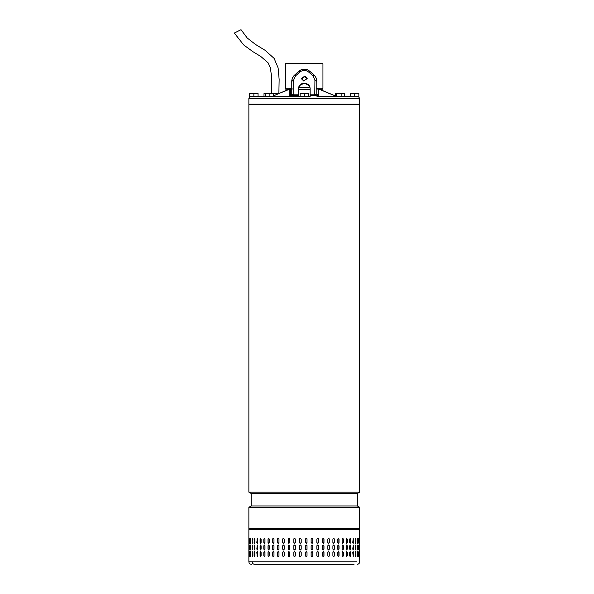 <?xml version="1.0" encoding="UTF-8"?>
<svg xmlns="http://www.w3.org/2000/svg" width="594" height="594" viewBox="0 0 594 594"><rect width="100%" height="100%" fill="white"/><g stroke="black" fill="none" stroke-linecap="round" stroke-linejoin="round"><path stroke-width="0.89" d="M234.392 32.997L241.023 29.7L247.245 38.023L255.494 44.439L265.095 50.319L274.161 58.427L278.126 67.976L279.15 79.485L278.861 93.525M359.697 104.499L248.871 104.499L248.871 492.151L359.697 492.151L359.697 104.499M251.158 493.473L251.158 505.969L357.402 505.969L357.402 493.473L251.158 493.473L248.871 492.151M250.148 507.291L248.871 507.291L248.871 528.467L359.697 528.467L359.697 507.291L250.148 507.291M251.366 564.3C249.851 564.152 249.02 563.32 248.871 561.798L252.198 561.798C252.339 563.32 253.118 564.152 254.544 564.3L354.017 564.3M322.416 552.465L323.195 551.633L323.982 552.465L323.982 555.798L323.195 556.637L322.416 555.798L322.416 552.465M329.284 552.465L329.284 555.798L328.541 556.637L327.784 555.798L327.784 552.465L328.541 551.633L329.18 552.465A0.832 0.75 90 0 0 328.482 551.633M334.318 552.465L334.318 555.798L333.613 556.637L332.9 555.798L332.9 552.465L333.613 551.633L334.192 552.465A0.832 0.705 90 0 0 333.546 551.64M339.018 552.465L339.018 555.798L338.365 556.637L337.704 555.798L337.704 552.465L338.365 551.633L338.87 552.465A0.832 0.653 90 0 0 338.29 551.64M343.339 552.465L343.339 555.798L342.745 556.637L342.144 555.798L342.144 552.465L342.745 551.633L343.176 552.465A0.832 0.601 90 0 0 342.664 551.64M347.238 552.465L347.238 555.798L346.703 556.637L346.168 555.798L346.168 552.465L346.703 551.633L347.052 552.465A0.832 0.535 90 0 0 346.614 551.648M350.66 552.465L350.2 556.637L349.725 555.798L349.725 552.465L350.2 551.633L350.46 552.465A0.832 0.468 90 0 0 350.096 551.655M353.579 552.465L353.192 556.637L352.791 552.465L353.192 551.633L353.363 552.465A0.832 0.394 90 0 0 353.081 551.67M355.531 556.578L355.724 552.465L355.954 555.798C355.747 556.875 355.539 556.875 355.323 555.798L355.323 552.465C355.539 551.395 355.747 551.395 355.954 552.465C355.747 551.395 355.539 551.395 355.323 552.465M355.724 555.798L355.954 555.798C355.747 556.875 355.539 556.875 355.323 555.798M357.417 556.511L357.529 552.465L357.759 555.798C357.618 556.875 357.462 556.875 357.298 555.798L357.298 552.465C357.462 551.395 357.618 551.395 357.759 552.465C357.618 551.395 357.462 551.395 357.298 552.465M357.529 555.798L357.759 555.798C357.618 556.875 357.462 556.875 357.298 555.798M358.724 556.259L358.746 552.465L358.984 555.798C358.895 556.875 358.798 556.875 358.694 555.798L358.694 552.465C358.798 551.395 358.895 551.395 358.984 552.465C358.895 551.395 358.798 551.395 358.694 552.465M358.746 555.798L358.984 555.798C358.895 556.875 358.798 556.875 358.694 555.798M359.608 552.465L359.608 555.798C359.578 556.875 359.541 556.875 359.489 555.798L359.489 552.465C359.541 551.395 359.578 551.395 359.608 552.465C359.578 551.395 359.541 551.395 359.489 552.465L359.608 552.465M359.608 555.798C359.578 556.875 359.541 556.875 359.489 555.798L359.608 555.798M254.833 552.465L254.833 555.798C254.581 556.875 254.336 556.875 254.098 555.798L254.098 552.465C254.336 551.395 254.581 551.395 254.833 552.465C254.581 551.395 254.336 551.395 254.098 552.465L254.574 556.593M254.833 555.798C254.581 556.875 254.336 556.875 254.098 555.798L254.321 555.798M257.714 552.465L257.269 556.637L256.831 552.465L257.269 551.633L257.714 552.465M261.108 552.465L261.108 555.798L260.595 556.637L260.083 555.798L260.083 552.465L260.595 551.633L261.108 552.465M264.976 552.465L264.976 555.798L264.397 556.637L263.818 555.798L263.818 552.465L264.397 551.633L264.976 552.465M269.275 552.465L269.275 555.798L268.637 556.637L267.998 555.798L267.998 552.465L268.637 551.633L269.275 552.465M273.96 552.465L273.96 555.798L273.262 556.637L272.579 555.798L272.579 552.465L273.262 551.633L273.96 552.465M278.972 552.465L278.972 555.798L278.23 556.637L277.502 555.798L277.502 552.465L278.23 551.633L278.972 552.465M284.266 552.465L284.266 555.798L283.487 556.637L282.722 555.798L282.722 552.465L283.487 551.633L284.266 552.465M289.775 552.465L289.775 555.798L288.974 556.637L288.172 555.798L288.172 552.465L288.974 551.633L289.775 552.465M295.441 552.465L295.441 555.798L294.624 556.637L293.8 555.798L293.8 552.465L294.624 551.633L295.441 552.465M301.21 552.465L301.21 555.798L300.378 556.637L299.547 555.798L299.547 552.465L300.378 551.633L301.21 552.465M307.009 552.465L307.009 555.798L306.177 556.637L305.346 555.798L305.346 552.465L306.177 551.633L307.001 552.465A0.832 0.832 90 0 0 306.17 551.633M312.778 552.465L312.778 555.798L311.954 556.637L311.13 555.798L311.13 552.465L311.954 551.633L312.748 552.465A0.832 0.824 90 0 0 311.939 551.633M318.458 552.465L318.458 555.798L317.649 556.637L316.84 555.798L316.84 552.465L317.649 551.633L318.399 552.465A0.832 0.809 90 0 0 317.619 551.633M322.416 549.131L322.416 545.804L323.195 544.965L323.982 545.804L323.982 549.131L323.195 549.97L322.416 549.131M327.784 549.131L327.784 545.804L328.541 544.965L329.284 545.804L329.284 549.131L328.541 549.97L327.784 549.131M332.9 549.131L332.9 545.804L333.613 544.965L334.318 545.804L334.318 549.131L333.613 549.97L332.9 549.131M337.704 549.131L337.704 545.804L338.365 544.965L339.018 545.804L339.018 549.131L338.365 549.97L337.704 549.131M342.144 549.131L342.144 545.804L342.745 544.965L343.339 545.804L343.339 549.131L342.745 549.97L342.144 549.131M346.168 549.131L346.168 545.804L346.703 544.965L347.238 545.804L347.238 549.131L346.703 549.97L346.168 549.131M349.725 549.131L349.725 545.804L350.2 544.965L350.66 549.131L350.2 549.97L349.725 549.131M352.791 549.131L353.192 544.965L353.579 549.131L353.192 549.97L352.791 549.131M355.323 549.131L355.323 545.804C355.539 544.728 355.747 544.728 355.954 545.804L355.954 549.131C355.747 550.207 355.539 550.207 355.323 549.131C355.539 550.207 355.747 550.207 355.954 549.131L355.531 545.025M355.323 545.804C355.539 544.728 355.747 544.728 355.954 545.804L355.724 545.804M357.298 549.131L357.298 545.804C357.462 544.728 357.618 544.728 357.759 545.804L357.759 549.131C357.618 550.207 357.462 550.207 357.298 549.131C357.462 550.207 357.618 550.207 357.759 549.131L357.417 545.092M357.298 545.804C357.462 544.728 357.618 544.728 357.759 545.804L357.529 545.804M358.694 549.131L358.694 545.804C358.798 544.728 358.895 544.728 358.984 545.804L358.984 549.131C358.895 550.207 358.798 550.207 358.694 549.131C358.798 550.207 358.895 550.207 358.984 549.131L358.724 545.337M358.694 545.804C358.798 544.728 358.895 544.728 358.984 545.804L358.746 545.804M359.489 549.131L359.489 545.804C359.541 544.728 359.578 544.728 359.608 545.804L359.608 549.131C359.578 550.207 359.541 550.207 359.489 549.131L359.608 549.131C359.578 550.207 359.541 550.207 359.489 549.131M359.489 545.804C359.541 544.728 359.578 544.728 359.608 545.804L359.489 545.804M254.574 545.01L254.321 549.131L254.098 545.804C254.336 544.728 254.581 544.728 254.833 545.804L254.833 549.131C254.581 550.207 254.336 550.207 254.098 549.131C254.336 550.207 254.581 550.207 254.833 549.131M254.321 545.804L254.098 545.804C254.336 544.728 254.581 544.728 254.833 545.804M256.831 549.131L257.269 544.965L257.714 549.131L257.269 549.97L257.039 549.131A0.832 0.438 -90 0 0 257.373 549.94M260.083 549.131L260.083 545.804L260.595 544.965L261.108 545.804L261.108 549.131L260.595 549.97L260.276 549.131A0.832 0.512 -90 0 0 260.692 549.955M263.818 549.131L263.818 545.804L264.397 544.965L264.976 545.804L264.976 549.131L264.397 549.97L263.996 549.131A0.832 0.579 -90 0 0 264.486 549.955M267.998 549.131L267.998 545.804L268.637 544.965L269.275 545.804L269.275 549.131L268.637 549.97L268.154 549.131A0.832 0.639 -90 0 0 268.711 549.962M272.579 549.131L272.579 545.804L273.262 544.965L273.96 545.804L273.96 549.131L273.262 549.97L272.713 549.131A0.832 0.691 -90 0 0 273.337 549.962M277.502 549.131L277.502 545.804L278.23 544.965L278.972 545.804L278.972 549.131L278.23 549.97L277.613 549.131A0.832 0.735 -90 0 0 278.289 549.962M282.722 549.131L282.722 545.804L283.487 544.965L284.266 545.804L284.266 549.131L283.487 549.97L282.811 549.131A0.832 0.772 -90 0 0 283.538 549.97M288.172 549.131L288.172 545.804L288.974 544.965L289.775 545.804L289.775 549.131L288.974 549.97L288.238 549.131A0.832 0.802 -90 0 0 289.003 549.97M293.8 549.131L293.8 545.804L294.624 544.965L295.441 545.804L295.441 549.131L294.624 549.97L293.844 549.131A0.832 0.824 -90 0 0 294.646 549.97M300.386 544.965A0.832 0.832 -90 0 0 299.562 545.804L299.562 549.131L299.547 545.804L300.378 544.965L301.21 545.804L301.21 549.131L300.378 549.97L299.547 549.131A0.832 0.832 -90 0 0 300.386 549.97M305.346 549.131L305.346 545.804L306.177 544.965L307.009 545.804L307.009 549.131L306.177 549.97L305.346 549.131M311.13 549.131L311.13 545.804L311.954 544.965L312.778 545.804L312.778 549.131L311.954 549.97L311.13 549.131M316.84 549.131L316.84 545.804L317.649 544.965L318.458 545.804L318.458 549.131L317.649 549.97L316.84 549.131M322.416 542.471L322.416 539.137L323.195 538.305L323.982 539.137L323.982 542.471L323.195 543.302L322.416 542.471M327.784 542.471L327.784 539.137L328.541 538.305L329.284 539.137L329.284 542.471L328.541 543.302L327.784 542.471M332.9 542.471L332.9 539.137L333.613 538.305L334.318 539.137L334.318 542.471L333.613 543.302L332.9 542.471M337.704 542.471L337.704 539.137L338.365 538.305L339.018 539.137L339.018 542.471L338.365 543.302L337.704 542.471M342.144 542.471L342.144 539.137L342.745 538.305L343.339 539.137L343.339 542.471L342.745 543.302L342.144 542.471M346.168 542.471L346.168 539.137L346.703 538.305L347.238 539.137L347.238 542.471L346.703 543.302L346.168 542.471M349.725 542.471L349.725 539.137L350.2 538.305L350.66 542.471L350.2 543.302L349.725 542.471M352.791 542.471L353.192 538.305L353.579 542.471L353.192 543.302L352.791 542.471M355.323 542.471L355.323 539.137C355.539 538.06 355.747 538.06 355.954 539.137L355.954 542.471C355.747 543.54 355.539 543.54 355.323 542.471C355.539 543.54 355.747 543.54 355.954 542.471L355.531 538.357M355.323 539.137C355.539 538.06 355.747 538.06 355.954 539.137L355.724 539.137M357.298 542.471L357.298 539.137C357.462 538.06 357.618 538.06 357.759 539.137L357.759 542.471C357.618 543.54 357.462 543.54 357.298 542.471C357.462 543.54 357.618 543.54 357.759 542.471L357.417 538.424M357.298 539.137C357.462 538.06 357.618 538.06 357.759 539.137L357.529 539.137M358.694 542.471L358.694 539.137C358.798 538.06 358.895 538.06 358.984 539.137L358.984 542.471C358.895 543.54 358.798 543.54 358.694 542.471C358.798 543.54 358.895 543.54 358.984 542.471L358.724 538.676M358.694 539.137C358.798 538.06 358.895 538.06 358.984 539.137L358.746 539.137M359.489 542.471L359.489 539.137C359.541 538.06 359.578 538.06 359.608 539.137L359.608 542.471C359.578 543.54 359.541 543.54 359.489 542.471L359.608 542.471C359.578 543.54 359.541 543.54 359.489 542.471M359.489 539.137C359.541 538.06 359.578 538.06 359.608 539.137L359.489 539.137M254.574 538.342L254.321 542.471L254.098 539.137C254.336 538.06 254.581 538.06 254.833 539.137L254.833 542.471C254.581 543.54 254.336 543.54 254.098 542.471C254.336 543.54 254.581 543.54 254.833 542.471M254.321 539.137L254.098 539.137C254.336 538.06 254.581 538.06 254.833 539.137M256.831 542.471L257.269 538.305L257.714 542.471L257.269 543.302L257.039 542.471A0.832 0.438 -90 0 0 257.373 543.28M260.083 542.471L260.083 539.137L260.595 538.305L261.108 539.137L261.108 542.471L260.595 543.302L260.276 542.471A0.832 0.512 -90 0 0 260.692 543.287M263.818 542.471L263.818 539.137L264.397 538.305L264.976 539.137L264.976 542.471L264.397 543.302L263.996 542.471A0.832 0.579 -90 0 0 264.486 543.295M267.998 542.471L267.998 539.137L268.637 538.305L269.275 539.137L269.275 542.471L268.637 543.302L268.154 542.471A0.832 0.639 -90 0 0 268.711 543.295M272.579 542.471L272.579 539.137L273.262 538.305L273.96 539.137L273.96 542.471L273.262 543.302L272.713 542.471A0.832 0.691 -90 0 0 273.337 543.295M277.502 542.471L277.502 539.137L278.23 538.305L278.972 539.137L278.972 542.471L278.23 543.302L277.613 542.471A0.832 0.735 -90 0 0 278.289 543.302M282.722 542.471L282.722 539.137L283.487 538.305L284.266 539.137L284.266 542.471L283.487 543.302L282.811 542.471A0.832 0.772 -90 0 0 283.538 543.302M288.172 542.471L288.172 539.137L288.974 538.305L289.775 539.137L289.775 542.471L288.974 543.302L288.238 542.471A0.832 0.802 -90 0 0 289.003 543.302M293.8 542.471L293.8 539.137L294.624 538.305L295.441 539.137L295.441 542.471L294.624 543.302L293.844 542.471A0.832 0.824 -90 0 0 294.646 543.302M300.386 538.305A0.832 0.832 -90 0 0 299.562 539.137L299.562 542.471L299.547 539.137L300.378 538.305L301.21 539.137L301.21 542.471L300.378 543.302L299.547 542.471A0.832 0.832 -90 0 0 300.386 543.302M305.346 542.471L305.346 539.137L306.177 538.305L307.009 539.137L307.009 542.471L306.177 543.302L305.346 542.471M311.13 542.471L311.13 539.137L311.954 538.305L312.778 539.137L312.778 542.471L311.954 543.302L311.13 542.471M316.84 542.471L316.84 539.137L317.649 538.305L318.458 539.137L318.458 542.471L317.649 543.302L316.84 542.471M252.198 538.305L252.198 543.302L252.198 538.305M252.198 544.965L252.198 549.97L252.198 544.965M252.198 551.633L252.198 556.637L252.198 551.633M250.631 538.468L250.549 542.471L250.312 539.137C250.438 538.06 250.571 538.06 250.713 539.137L250.713 542.471C250.571 543.54 250.438 543.54 250.312 542.471C250.438 543.54 250.571 543.54 250.713 542.471M250.549 539.137L250.312 539.137C250.438 538.06 250.571 538.06 250.713 539.137M249.294 542.471L249.294 539.137C249.361 538.06 249.443 538.06 249.525 539.137L249.525 542.471C249.443 543.54 249.361 543.54 249.294 542.471C249.361 543.54 249.443 543.54 249.525 542.471L249.294 542.471M249.294 539.137C249.361 538.06 249.443 538.06 249.525 539.137L249.294 539.137M248.879 542.471L248.879 539.137C248.893 538.06 248.908 538.06 248.938 539.137L248.938 542.471C248.908 543.54 248.893 543.54 248.879 542.471C248.893 543.54 248.908 543.54 248.938 542.471L248.879 542.471M248.879 539.137C248.893 538.06 248.908 538.06 248.938 539.137L248.879 539.137M250.631 545.136L250.549 549.131L250.312 545.804C250.438 544.728 250.571 544.728 250.713 545.804L250.713 549.131C250.571 550.207 250.438 550.207 250.312 549.131C250.438 550.207 250.571 550.207 250.713 549.131M250.549 545.804L250.312 545.804C250.438 544.728 250.571 544.728 250.713 545.804M249.294 549.131L249.294 545.804C249.361 544.728 249.443 544.728 249.525 545.804L249.525 549.131C249.443 550.207 249.361 550.207 249.294 549.131C249.361 550.207 249.443 550.207 249.525 549.131L249.294 549.131M249.294 545.804C249.361 544.728 249.443 544.728 249.525 545.804L249.294 545.804M248.879 549.131L248.879 545.804C248.893 544.728 248.908 544.728 248.938 545.804L248.938 549.131C248.908 550.207 248.893 550.207 248.879 549.131C248.893 550.207 248.908 550.207 248.938 549.131L248.879 549.131M248.879 545.804C248.893 544.728 248.908 544.728 248.938 545.804L248.879 545.804M250.713 552.465L250.713 555.798C250.571 556.875 250.438 556.875 250.312 555.798L250.312 552.465C250.438 551.395 250.571 551.395 250.713 552.465C250.571 551.395 250.438 551.395 250.312 552.465L250.631 556.467M250.713 555.798C250.571 556.875 250.438 556.875 250.312 555.798L250.549 555.798M249.525 552.465L249.525 555.798C249.443 556.875 249.361 556.875 249.294 555.798L249.294 552.465C249.361 551.395 249.443 551.395 249.525 552.465L249.294 552.465C249.361 551.395 249.443 551.395 249.525 552.465M249.525 555.798C249.443 556.875 249.361 556.875 249.294 555.798L249.525 555.798M248.938 552.465L248.938 555.798C248.908 556.875 248.893 556.875 248.879 555.798L248.879 552.465C248.893 551.395 248.908 551.395 248.938 552.465L248.879 552.465C248.893 551.395 248.908 551.395 248.938 552.465M248.938 555.798C248.908 556.875 248.893 556.875 248.879 555.798L248.938 555.798M317.619 543.302A0.832 0.809 90 0 0 318.399 542.471L318.399 539.137A0.832 0.809 90 0 0 317.619 538.305M311.939 543.302A0.832 0.824 90 0 0 312.748 542.471L312.748 539.137A0.832 0.824 90 0 0 311.939 538.305M306.17 543.302A0.832 0.832 90 0 0 307.001 542.471L307.001 539.137A0.832 0.832 90 0 0 306.17 538.305M294.646 538.305A0.832 0.824 -90 0 0 293.844 539.137L293.844 542.471M289.003 538.305A0.832 0.802 -90 0 0 288.238 539.137L288.238 542.471M283.538 538.305A0.832 0.772 -90 0 0 282.811 539.137L282.811 542.471M278.289 538.305A0.832 0.735 -90 0 0 277.613 539.137L277.613 542.471M273.337 538.305A0.832 0.691 -90 0 0 272.713 539.137L272.713 542.471M268.711 538.305A0.832 0.639 -90 0 0 268.154 539.137L268.154 542.471M264.486 538.312A0.832 0.579 -90 0 0 263.996 539.137L263.996 542.471M260.692 538.32A0.832 0.512 -90 0 0 260.276 539.137L260.276 542.471M257.373 538.327A0.832 0.438 -90 0 0 257.039 539.137L257.039 542.471M254.321 542.471L254.574 543.258M250.549 542.471L250.631 543.139M358.724 542.931L358.746 542.471M357.417 543.183L357.529 542.471M355.531 543.243L355.724 542.471M353.081 543.265A0.832 0.394 90 0 0 353.363 542.471L353.363 539.137A0.832 0.394 90 0 0 353.081 538.335M350.096 543.28A0.832 0.468 90 0 0 350.46 542.471L350.46 539.137A0.832 0.468 90 0 0 350.096 538.32M346.606 543.287A0.832 0.535 90 0 0 347.052 542.471L347.052 539.137A0.832 0.535 90 0 0 346.614 538.312M342.664 543.295A0.832 0.601 90 0 0 343.176 542.471L343.176 539.137A0.832 0.601 90 0 0 342.664 538.312M338.29 543.295A0.832 0.653 90 0 0 338.87 542.471L338.87 539.137A0.832 0.653 90 0 0 338.29 538.305M333.546 543.295A0.832 0.705 90 0 0 334.192 542.471L334.192 539.137A0.832 0.705 90 0 0 333.546 538.305M328.482 543.302A0.832 0.75 90 0 0 329.18 542.471L329.18 539.137A0.832 0.75 90 0 0 328.482 538.305M323.158 543.302A0.832 0.78 90 0 0 323.893 542.471L323.893 539.137A0.832 0.78 90 0 0 323.158 538.305M317.619 549.97A0.832 0.809 90 0 0 318.399 549.131L318.399 545.804A0.832 0.809 90 0 0 317.619 544.965M311.939 549.97A0.832 0.824 90 0 0 312.748 549.131L312.748 545.804A0.832 0.824 90 0 0 311.939 544.965M306.17 549.97A0.832 0.832 90 0 0 307.001 549.131L307.001 545.804A0.832 0.832 90 0 0 306.17 544.965M294.646 544.965A0.832 0.824 -90 0 0 293.844 545.804L293.844 549.131M289.003 544.965A0.832 0.802 -90 0 0 288.238 545.804L288.238 549.131M283.538 544.973A0.832 0.772 -90 0 0 282.811 545.804L282.811 549.131M278.289 544.973A0.832 0.735 -90 0 0 277.613 545.804L277.613 549.131M273.337 544.973A0.832 0.691 -90 0 0 272.713 545.804L272.713 549.131M268.711 544.973A0.832 0.639 -90 0 0 268.154 545.804L268.154 549.131M264.486 544.98A0.832 0.579 -90 0 0 263.996 545.804L263.996 549.131M260.692 544.98A0.832 0.512 -90 0 0 260.276 545.804L260.276 549.131M257.373 544.995A0.832 0.438 -90 0 0 257.039 545.804L257.039 549.131M254.321 549.131L254.574 549.925M250.549 549.131L250.631 549.799M358.724 549.599L358.746 549.131M357.417 549.844L357.529 549.131M355.531 549.91L355.724 549.131M353.081 549.933A0.832 0.394 90 0 0 353.363 549.131L353.363 545.804A0.832 0.394 90 0 0 353.081 545.002M350.096 549.947A0.832 0.468 90 0 0 350.46 549.131L350.46 545.804A0.832 0.468 90 0 0 350.096 544.988M346.606 549.955A0.832 0.535 90 0 0 347.052 549.131L347.052 545.804A0.832 0.535 90 0 0 346.614 544.98M342.664 549.962A0.832 0.601 90 0 0 343.176 549.131L343.176 545.804A0.832 0.601 90 0 0 342.664 544.98M338.29 549.962A0.832 0.653 90 0 0 338.87 549.131L338.87 545.804A0.832 0.653 90 0 0 338.29 544.973M333.546 549.962A0.832 0.705 90 0 0 334.192 549.131L334.192 545.804A0.832 0.705 90 0 0 333.546 544.973M328.482 549.962A0.832 0.75 90 0 0 329.18 549.131L329.18 545.804A0.832 0.75 90 0 0 328.482 544.973M323.158 549.97A0.832 0.78 90 0 0 323.893 549.131L323.893 545.804A0.832 0.78 90 0 0 323.158 544.973M317.619 556.63A0.832 0.809 90 0 0 318.399 555.798L318.399 552.465M311.939 556.63A0.832 0.824 90 0 0 312.748 555.798L312.748 552.465M306.17 556.637A0.832 0.832 90 0 0 307.001 555.798L307.001 552.465M300.386 551.633A0.832 0.832 -90 0 0 299.562 552.465L299.562 555.798A0.832 0.832 -90 0 0 300.386 556.637M294.646 551.633A0.832 0.824 -90 0 0 293.844 552.465L293.844 555.798A0.832 0.824 -90 0 0 294.646 556.63M289.003 551.633A0.832 0.802 -90 0 0 288.238 552.465L288.238 555.798A0.832 0.802 -90 0 0 289.003 556.63M283.538 551.633A0.832 0.772 -90 0 0 282.811 552.465L282.811 555.798A0.832 0.772 -90 0 0 283.538 556.63M278.289 551.64A0.832 0.735 -90 0 0 277.613 552.465L277.613 555.798A0.832 0.735 -90 0 0 278.289 556.63M273.337 551.64A0.832 0.691 -90 0 0 272.713 552.465L272.713 555.798A0.832 0.691 -90 0 0 273.337 556.63M268.711 551.64A0.832 0.639 -90 0 0 268.154 552.465L268.154 555.798A0.832 0.639 -90 0 0 268.711 556.63M264.486 551.648A0.832 0.579 -90 0 0 263.996 552.465L263.996 555.798A0.832 0.579 -90 0 0 264.486 556.623M260.692 551.648A0.832 0.512 -90 0 0 260.276 552.465L260.276 555.798A0.832 0.512 -90 0 0 260.692 556.615M257.373 551.655A0.832 0.438 -90 0 0 257.039 552.465L257.039 555.798A0.832 0.438 -90 0 0 257.373 556.608M254.574 551.678L254.321 552.465M250.631 551.796L250.549 552.465M358.746 552.465L358.724 552.004M357.529 552.465L357.417 551.752M355.724 552.465L355.531 551.692M353.081 556.6A0.832 0.394 90 0 0 353.363 555.798L353.363 552.465M350.096 556.615A0.832 0.468 90 0 0 350.46 555.798L350.46 552.465M346.606 556.623A0.832 0.535 90 0 0 347.052 555.798L347.052 552.465M342.664 556.623A0.832 0.601 90 0 0 343.176 555.798L343.176 552.465M338.29 556.63A0.832 0.653 90 0 0 338.87 555.798L338.87 552.465M333.546 556.63A0.832 0.705 90 0 0 334.192 555.798L334.192 552.465M328.482 556.63A0.832 0.75 90 0 0 329.18 555.798L329.18 552.465M323.158 556.63A0.832 0.78 90 0 0 323.893 555.798L323.893 552.465A0.832 0.78 90 0 0 323.158 551.633M252.316 538.372L252.316 543.228M252.316 545.04L252.316 549.896M252.316 551.707L252.316 556.563M252.198 561.798L356.363 561.798L252.198 561.798M255.16 96.414L249.703 96.666L249.703 93.251L251.782 93.251L249.703 93.622M258.034 93.622L255.955 93.251L258.034 93.251L258.034 96.332L249.703 96.332M253.868 96.332L253.868 93.622L251.782 93.251L255.955 93.251L253.868 93.622M293.429 95.664L293.77 94.832L298.448 94.832L298.448 88.424C298.99 84.786 301.329 83.078 305.464 83.301C308.36 84.081 309.905 85.788 310.113 88.424L310.113 96.666L298.448 96.666L300.118 96.666L300.118 93.251L302.198 93.251L300.118 93.622M308.449 93.622L306.363 93.251L308.449 93.251L308.449 96.332L300.118 96.332M304.284 96.332L304.284 93.622L302.198 93.251L306.363 93.251L304.284 93.622M319.052 88.164L322.95 88.164L322.95 63.751L287.036 63.751M291.736 88.164L285.617 88.164L285.617 63.751L286.033 63.335L322.527 63.335L322.95 63.751M291.669 88.372L289.701 88.372L289.701 96.666L262.986 96.414M304.284 96.666L250.705 96.666L304.284 96.666M248.871 98.5L248.871 104.165L359.697 104.165L359.697 98.5L248.871 98.5L249.94 96.829M350.527 96.414L349.517 96.414L350.527 96.666L350.527 93.251L352.613 93.251L350.527 93.622M345.574 96.414L335.766 96.332M345.634 96.666L349.517 96.666M310.113 95.664L317.01 95.664L317.01 96.666L335.766 96.666M289.701 96.458L298.448 96.666L298.448 95.33L293.688 95.248M285.506 96.666L283.449 96.666M278.326 93.748L273.285 93.748M345.634 96.414L349.517 96.414M335.283 95.924L321.287 90.169L335.283 95.834M321.287 90.169L320.463 89.642M289.701 88.372L289.701 89.167A3.334 3.334 0 0 0 288.12 89.627L273.285 95.924M287.273 90.169L273.285 95.834M318.956 89.36L319.624 89.36L318.748 89.167M310.113 89.167L298.448 89.167M289.813 89.167L288.936 89.36L289.701 89.36L289.226 88.164M269.876 93.622L269.876 96.332L273.285 96.332L273.285 93.622L264.612 93.251L263.988 93.622L263.988 96.332L265.236 96.332L265.236 93.622L263.988 93.622M319.334 88.164L319.334 89.167L318.867 89.167L318.867 88.164L318.867 96.458M319.334 89.167L322.824 89.167L322.824 88.164M317.01 95.664L318.867 95.664M307.187 78.772L304.871 76.522L301.366 79.009M304.871 76.032L307.195 78.556L303.69 80.977L301.366 78.556L304.871 76.032M298.448 88.929C298.99 85.291 301.329 83.583 305.464 83.806C308.36 84.586 309.905 86.293 310.113 88.929M285.744 88.164L285.744 89.167L289.226 89.167M304.277 87.333L306.437 87.333M308.739 87.333L298.745 87.333M318.867 88.164L316.825 88.164M291.78 89.167L290.993 89.167L291.78 89.167M289.701 95.515L290.31 95.515L290.459 89.375L291.817 88.372M318.867 89.315L318.867 89.167A3.334 3.334 0 0 1 320.441 89.627L326.715 92.293M316.713 88.372L318.109 89.375L318.25 95.515L318.867 95.515M289.701 95.664L298.448 95.664L298.448 94.832M290.451 95.493L290.659 90.31L292.025 89.315M314.924 80.071L314.79 94.832L316.78 94.001L318.451 95.664L316.78 94.001L316.78 81.319C316.743 78.898 315.845 76.849 314.078 75.171C315.867 76.908 316.773 78.957 316.78 81.319L314.924 80.071L312.949 75.765L308.516 71.948C305.695 69.921 302.873 69.921 300.044 71.948L295.612 75.765L293.644 80.071L293.77 94.832L291.78 93.949L290.117 95.664L291.78 94.001L291.78 81.319C291.795 78.957 292.694 76.908 294.483 75.171L292.478 77.977M292.099 88.32L291.476 88.669L291.78 87.808L290.459 89.375M292.196 78.712L291.78 81.319L293.644 80.071M318.109 89.375L316.78 87.808L317.092 88.684L316.439 88.32M291.78 94.001L291.639 94.676M300.118 96.666L298.448 96.607M293.919 95.664L293.971 94.832M291.78 89.813L290.659 90.31M300.044 71.948L298.656 71.354L294.483 75.171L300.809 69.921L298.656 71.354C302.405 68.466 306.155 68.466 309.912 71.354L314.078 75.171L312.949 75.765M301.655 69.595L303.913 69.179M307.261 69.721L309.83 71.287M316.78 94.001L316.921 94.676L316.78 94.001M310.113 96.666L310.113 95.604M310.113 94.832L314.79 94.832L315.132 95.664M295.612 75.765L294.483 75.171M309.912 71.354L308.516 71.948M269.876 96.332L265.236 96.332M265.236 93.622L273.285 93.622M267.552 93.251L264.56 93.251M344.245 93.332L344.579 96.332L335.283 96.332L335.283 93.622L335.907 93.251L335.283 93.622M336.531 96.332L336.531 93.622L335.766 93.251L338.847 93.251L336.531 93.622M341.171 96.332L341.171 93.622L338.847 93.251L342.872 93.251L341.171 93.622M344.579 93.622L342.872 93.251L343.956 93.251M358.858 93.622L356.779 93.251L358.858 93.251L358.858 96.666L350.527 96.666M358.858 96.332L350.527 96.332M354.692 96.332L354.692 93.622L352.613 93.251L356.779 93.251L354.692 93.622M357.194 564.3C358.717 564.152 359.548 563.32 359.697 561.798L359.697 529.306L248.871 529.306L249.703 528.467M272.802 96.57L286.063 96.57M298.448 96.57L300.118 96.57L298.448 96.57M308.449 96.57L310.113 96.57L308.449 96.57M322.497 96.57L335.766 96.57M310.113 89.36L298.448 89.36L310.113 89.36M291.78 89.36L290.503 89.36L291.78 89.36M291.78 88.996L291.223 88.996M318.867 88.372L316.899 88.372M291.78 89.315L290.674 89.315M291.55 95.664L291.55 96.666M234.303 33.034L243.74 44.996L252.955 51.708L260.773 56.452L268.08 62.823L270.404 67.954L271.599 76.908L271.361 93.251M251.158 505.969L248.871 507.291M357.402 493.473L359.697 492.151M357.402 505.969L359.697 507.291M359.697 529.306L358.858 528.467M248.871 561.798L248.871 529.306M320.322 89.167L320.322 89.56M359.697 98.5L358.627 96.829M281.853 92.293L286.954 90.191M321.681 90.221L320.441 89.627M288.238 89.167L288.238 89.56A3.334 3.334 0 0 0 288.127 89.627L286.88 90.221"/></g></svg>
